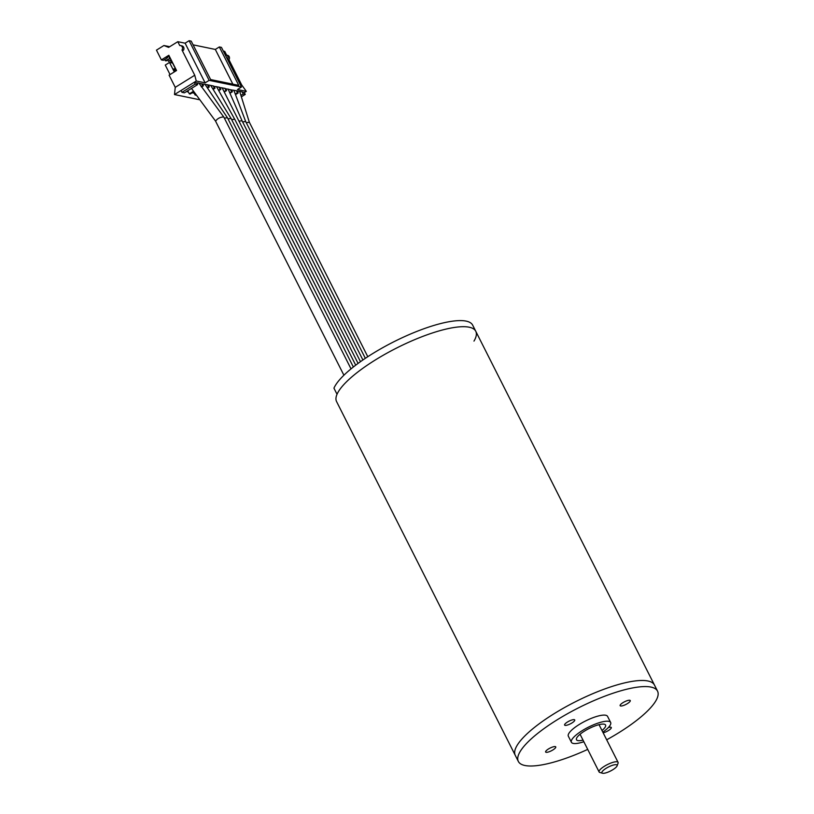 <?xml version="1.0" encoding="UTF-8"?>
<svg xmlns="http://www.w3.org/2000/svg" width="814" height="814" viewBox="0 0 814 814"><rect width="100%" height="100%" fill="white"/><g stroke="black" fill="none" stroke-linecap="round" stroke-linejoin="round"><path stroke-width="1.22" d="M606.684 739.804A77.971 20.716 153.2 0 0 618.874 732.671A77.971 20.716 153.2 0 0 657.539 691.137A77.971 20.716 153.2 0 0 557.02 719.902A77.971 20.716 153.2 0 0 518.345 761.446L515.272 755.341A77.971 20.716 -26.8 0 1 575.529 701.699A77.971 20.716 -26.8 0 1 654.456 685.032L475.752 331.257A77.971 20.716 -26.8 0 1 473.982 341.097M657.539 691.137L654.456 685.032A77.971 20.716 -26.8 0 0 575.529 701.699A77.971 20.716 -26.8 0 0 515.272 755.341L336.569 401.567A77.971 20.716 -26.8 0 1 396.825 347.924A77.971 20.716 -26.8 0 1 475.752 331.257L472.669 325.152A77.971 20.716 -26.8 0 0 404.578 336.63A77.971 20.716 -26.8 0 0 333.944 388.166L337.027 394.261A77.971 20.716 -26.8 0 1 407.661 342.725A77.971 20.716 -26.8 0 1 475.752 331.257M567.419 722.049A5.667 1.506 153.2 0 0 564.611 725.071A5.667 1.506 153.2 0 0 570.349 723.86A5.667 1.506 153.2 0 0 574.735 719.952A5.667 1.506 153.2 0 0 567.419 722.049M548.443 748.992A5.667 1.506 153.2 0 0 545.634 752.014A5.667 1.506 153.2 0 0 551.373 750.793A5.667 1.506 153.2 0 0 555.759 746.896A5.667 1.506 153.2 0 0 548.443 748.992M603.154 732.814A5.667 1.506 153.2 0 0 608.801 730.311A5.667 1.506 153.2 0 0 611.283 727.502A5.667 1.506 153.2 0 0 608.312 727.574M622.954 702.655A5.667 1.506 153.2 0 0 620.136 705.677A5.667 1.506 153.2 0 0 625.874 704.466A5.667 1.506 153.2 0 0 630.26 700.569A5.667 1.506 153.2 0 0 622.954 702.655M518.345 761.446A77.971 20.716 153.2 0 0 587.708 749.399M602.818 732.152A21.978 5.84 153.2 0 0 610.642 722.476L607.559 716.381A21.978 5.84 153.2 0 0 579.232 724.491A21.978 5.84 153.2 0 0 568.335 736.192L571.418 742.297A21.978 5.84 153.2 0 0 583.841 741.737M610.642 722.476A21.978 5.84 153.2 0 0 582.315 730.585A21.978 5.84 153.2 0 0 571.418 742.297M601.994 730.524A16.3 4.335 153.2 0 0 605.575 725.04A16.3 4.335 153.2 0 0 584.564 731.053A16.3 4.335 153.2 0 0 576.475 739.733A16.3 4.335 153.2 0 0 583.017 740.109M602.492 773.229L599.816 772.455A10.633 2.829 -26.8 0 1 599.104 771.947A10.633 2.829 -26.8 0 1 607.315 764.631A10.633 2.829 -26.8 0 1 618.08 762.362A10.633 2.829 -26.8 0 1 618.06 763.237L617.093 765.852A8.506 2.259 153.2 0 0 608.496 766.971A8.506 2.259 153.2 0 0 602.492 773.229A8.506 2.259 153.2 0 0 603.693 773.3A8.506 2.259 153.2 0 0 611.64 770.41A8.506 2.259 153.2 0 0 617.093 765.852M171.347 60.236L168.427 61.355L171.082 59.707M171.968 61.467L171.225 61.935L172.242 62.006M170.604 60.694L171.225 61.935M167.704 59.941L168.427 61.355M170.34 58.242L165.323 60.714L166.178 60.887L170.36 58.293M169.566 58.079L168.6 56.166M164.693 59.473L165.323 60.714M241.209 95.177L243.121 93.986L242.491 91.982L237.535 90.954L238.176 92.969L235.755 94.475M212.861 88.818L214.174 88.014L213.533 85.999L208.588 84.982L209.218 86.986L207.56 88.024M227.544 59.422L225.295 54.955A2.839 2.595 -78.3 0 1 226.058 54.986L227.472 55.281A2.839 2.595 -78.3 0 1 228.948 59.707L227.544 59.422A2.839 2.595 -78.3 0 0 226.058 54.986M193.101 44.841L215.323 49.44L232.865 84.157M210.633 79.558L191.219 41.138L189.113 40.7L209.137 80.352L241.473 87.027L221.449 47.375L219.332 46.937L238.746 85.368L210.633 79.558M219.332 46.937L215.323 49.44M242.206 92.155L244.312 92.593L245.238 94.424L243.121 93.986M195.197 84.086L197.639 84.595L184.391 92.827L181.949 92.328L195.197 84.086L194.271 82.265L196.713 82.763L197.639 84.595M199.155 99.654L174.491 94.556L196.276 81.013L194.739 75.234L182 50.02A2.839 2.595 -78.3 0 0 179.752 45.553L177.798 41.687L185.104 43.193L205.128 82.845L196.276 81.013M181.023 90.496L181.949 92.328M167.257 57L167.592 57.672L163.36 60.307L161.386 59.9L156.461 50.142L163.909 45.513L169.719 46.713M167.592 57.672L166.524 57.448L169.129 55.84M174.491 94.556L175.254 87.352L169.088 75.153L176.546 70.523L168.834 55.271L161.386 59.9M176.394 70.615L172.588 63.075L169.495 62.434L174.288 71.917M169.495 62.434L165.262 65.069L170.045 74.552M174.267 69.505L175.01 69.037L173.911 68.814L175.193 71.357M184.961 92.511L186.396 91.585M175.01 69.037L175.946 70.889M187.769 90.73L188.421 92.023L186.416 91.606M193.742 91.819L190.191 94.027L189.347 93.854L193.406 91.321M188.421 92.023L189.347 93.854M201.15 86.508L203.429 85.796L201.475 87.006M202.584 85.612L201.658 83.791L202.503 83.964L203.429 85.796M207.224 87.536L208.374 86.813L207.743 84.809L202.503 83.964M190.741 93.681L192.206 92.806L194.21 93.213L195.136 95.045L195.706 94.699M193.559 91.931L194.21 93.213M207.458 84.982L208.292 85.155M208.374 86.813L209.218 86.986M196.042 95.187L195.136 95.045M224.003 91.494L226.597 90.578L224.267 92.023M218.549 90.079L220.808 89.377L218.854 90.598M229.924 92.603L232.387 91.768L230.189 93.132M231.542 91.595L230.616 89.764L231.461 89.937L232.387 91.768M235.511 93.925L237.332 92.796L236.701 90.781L231.461 89.937M214.174 88.014L215.008 88.187L213.176 89.326M213.248 86.182L214.092 86.355L215.008 88.187M219.963 89.204L219.322 87.2L214.092 86.355M219.037 87.373L219.882 87.546L220.808 89.377M225.753 90.405L225.112 88.39L219.882 87.546M224.827 88.573L225.671 88.746L226.597 90.578M230.616 89.764L225.671 88.746M236.406 90.965L237.25 91.137M237.332 92.796L238.176 92.969M241.738 96.601L245.238 94.424M228.948 59.707L241.687 84.931L246.316 91.351L244.312 92.593M175.254 87.352L194.739 75.234M182 50.02L183.404 50.305A2.839 2.595 -78.3 0 0 181.919 45.879L180.515 45.584M205.128 82.845L209.137 80.352M189.113 40.7L185.104 43.193M241.473 87.027L237.464 89.52L246.316 91.351M223.321 51.089L224.745 51.384L226.628 55.108M201.658 83.791L196.713 82.763M177.798 41.687L168.62 47.385L163.909 45.513M168.315 46.774L169.281 46.978M238.96 121.103L242.043 120.798L362.902 359.981M191.483 88.421L215.598 121.154C217.409 118.518 220.126 117.114 223.718 116.931L223.769 117.023M224.338 118.081L227.432 117.776M227.991 118.844L231.054 118.478L210.704 85.419M231.654 119.597L234.717 119.251L216.514 86.62M242.613 121.856L245.706 121.551L365.333 358.323M246.266 122.609L249.359 122.304L239.652 91.392M618.08 762.362L599.033 724.664M599.104 771.947L580.056 734.248M228.073 89.001L242.053 120.808M198.789 82.957L223.718 116.931M351.027 368.884L223.799 117.013M343.905 375.223L215.578 121.164M353.357 367.002L227.452 117.765M204.945 84.229L227.401 117.715M355.708 365.181L231.105 118.518M358.079 363.41L234.768 119.271M360.48 361.67L222.12 87.78M233.801 90.181L245.706 121.571M367.786 356.705L249.379 122.293"/></g></svg>
